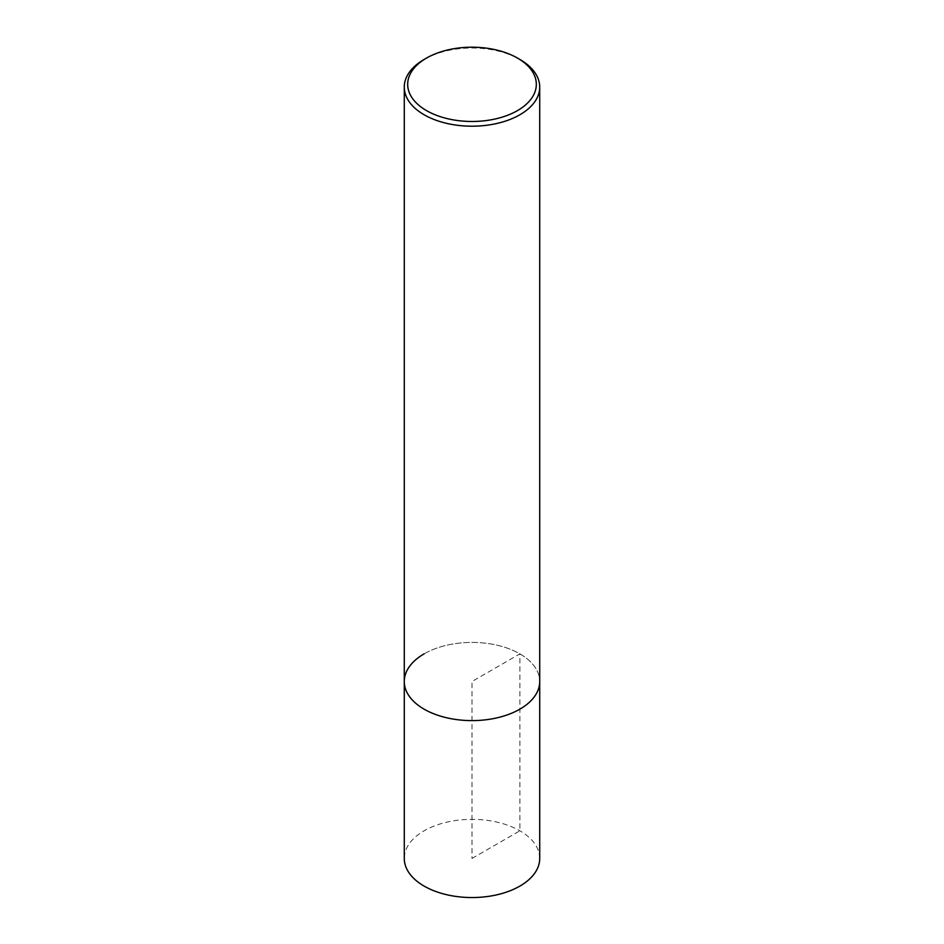 <?xml version="1.0" encoding="UTF-8"?>
<svg xmlns="http://www.w3.org/2000/svg" width="944" height="944" viewBox="0 0 944 944"><rect width="100%" height="100%" fill="white"/><g stroke="black" fill="none" stroke-linecap="round" stroke-linejoin="round"><path stroke-width="0.71" stroke-dasharray="4.72 3.54" d="M539.72 858.45A67.72 39.093 0 0 0 497.913 822.33A67.72 39.093 0 0 0 424.116 830.803A67.72 39.093 0 0 0 404.28 858.45M424.116 653.862A67.72 39.093 180 0 1 497.913 645.389A67.72 39.093 180 0 1 539.72 681.509A67.72 39.093 0 0 0 497.913 645.389A67.72 39.093 0 0 0 424.116 653.862A67.72 39.093 0 0 0 404.28 681.509M424.116 59.46A67.72 39.093 180 0 1 519.884 59.46M472 858.45L519.884 830.803L519.884 653.862L472 681.509L472 858.45"/><path stroke-width="1.42" d="M404.28 87.108A67.72 39.093 180 0 1 424.116 59.46L426.511 58.08A64.334 37.146 180 0 1 517.489 58.08L519.884 59.46A67.72 39.093 180 0 1 539.72 87.108A67.72 39.093 180 0 1 519.884 114.755A67.72 39.093 180 0 1 446.087 123.227A67.72 39.093 180 0 1 404.28 87.108L404.28 858.45A67.72 39.093 0 0 0 446.087 894.57A67.72 39.093 0 0 0 519.884 886.097A67.72 39.093 0 0 0 539.72 858.45L539.72 681.509A67.72 39.093 180 0 1 519.884 709.156A67.72 39.093 180 0 1 446.087 717.641A67.72 39.093 180 0 1 404.28 681.509A67.72 39.093 180 0 1 424.116 653.862M424.116 59.46L426.511 58.08A64.334 37.146 180 0 0 426.511 110.601A64.334 37.146 180 0 0 517.489 110.601A64.334 37.146 180 0 0 517.489 58.08M404.28 681.509A67.72 39.093 0 0 0 446.087 717.641A67.72 39.093 0 0 0 519.884 709.156A67.72 39.093 0 0 0 539.72 681.509L539.72 87.108"/></g></svg>
